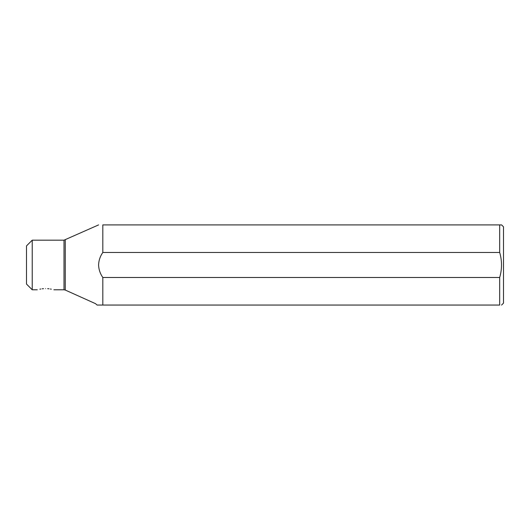 <?xml version="1.0" encoding="UTF-8"?>
<svg xmlns="http://www.w3.org/2000/svg" width="530" height="530" viewBox="0 0 530 530"><rect width="100%" height="100%" fill="white"/><g stroke="black" fill="none" stroke-linecap="round" stroke-linejoin="round"><path stroke-width="0.79" d="M32.224 289.784L32.224 240.176L26.5 245.9L26.5 284.06L32.224 289.784L37.285 289.784M45.58 288.592C35.007 289.87 35.007 289.87 45.58 288.592C56.154 289.87 56.154 289.87 45.58 288.592M39.856 289.168L40.81 288.989M42.155 288.797L43.52 288.665M51.304 289.168L50.35 288.989M49.005 288.797L47.64 288.665M95.486 303.63L97.096 305.048L100.296 305.048C93.883 303.1 93.883 303.1 100.296 305.048L102.82 305.048L102.82 277.488C100.17 273.705 98.752 269.531 98.58 264.98C98.752 260.422 100.163 256.255 102.82 252.465L102.82 224.912C97.295 224.912 97.295 224.912 102.82 224.912L501.512 224.912M102.82 252.465L499.684 252.465L499.684 224.912M102.82 305.048L499.684 305.048C502.115 305.048 502.115 305.048 499.684 305.048L499.684 277.488L102.82 277.488M499.684 277.488C502.115 269.147 502.115 260.806 499.684 252.465M501.552 305.088L503.5 303.14L503.5 226.82L501.592 224.912M53.874 289.784L64.004 289.784L64.004 240.176L98.58 224.912M64.004 289.784L65.256 290.049L65.256 239.904M32.224 240.176L64.004 240.176M65.256 290.049L95.367 303.597"/></g></svg>
